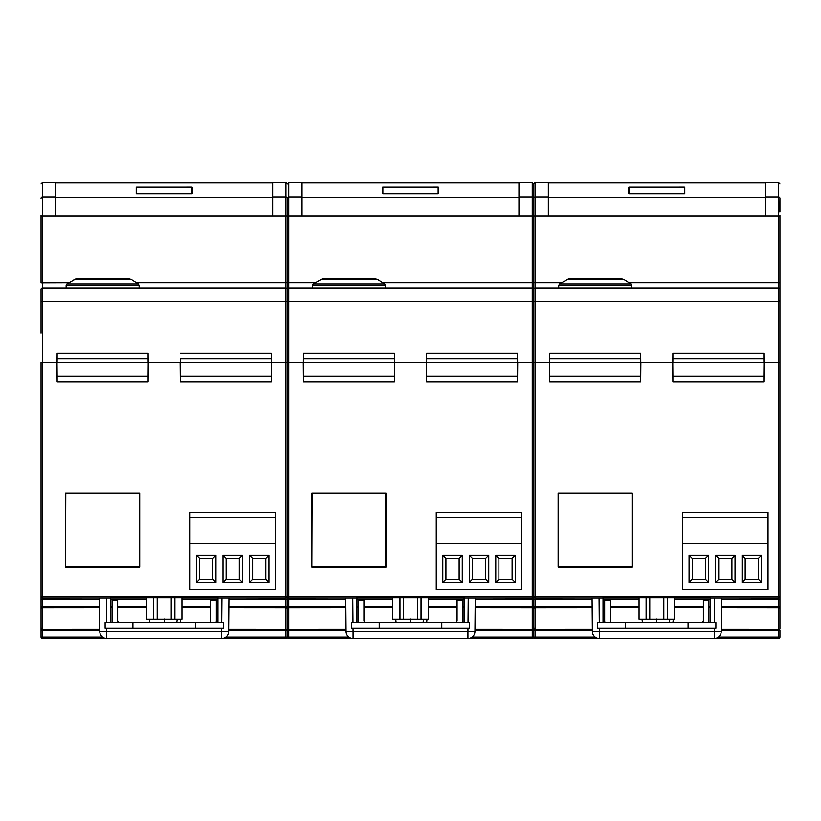 <?xml version="1.0" encoding="UTF-8"?>
<svg xmlns="http://www.w3.org/2000/svg" width="821" height="821" viewBox="0 0 821 821"><rect width="100%" height="100%" fill="white"/><g stroke="black" fill="none" stroke-linecap="round" stroke-linejoin="round"><path stroke-width="1.23" d="M779.95 628.804L779.95 596.405M714.311 622.544L714.527 598.016L721.526 598.016L721.228 631.667A6.999 6.999 0 0 1 714.239 638.605L599.371 638.605A6.999 6.999 0 0 1 592.372 631.667A6.999 6.999 0 0 0 599.371 638.605L535.056 638.605A1.396 1.396 0 0 1 533.66 637.199L535.056 637.199L535.056 638.605A1.396 1.396 0 0 1 533.66 637.199L533.66 596.405L533.65 599.207L535.056 599.207L535.056 597.811M603.045 622.544L603.035 598.016L535.056 598.016A1.396 1.396 0 0 1 533.66 596.621L533.66 362.225L535.056 362.225L532.244 362.225L533.65 362.225L533.65 606.606L535.056 606.606L535.056 599.207L592.095 599.309M533.66 612.363L533.66 595.923L533.66 612.363M710.565 622.544L710.576 598.016L778.554 598.016L778.554 596.621L535.056 596.621L535.056 598.016A1.396 1.396 0 0 1 533.66 596.621L535.056 596.621L535.056 362.225L549.577 362.225L549.752 381.816L640.708 381.816L640.883 362.225L672.727 362.225L672.892 381.816L763.858 381.816L764.033 362.225L778.554 362.225L778.554 596.621L779.95 596.621L779.95 362.225L778.554 362.225L779.95 362.225L779.95 595.923M592.085 598.016L592.372 631.667L721.228 631.667A6.999 6.999 0 0 1 714.239 638.605L778.554 638.605L778.554 637.199L718.437 637.199M558.147 567.229L632.314 567.229L632.314 493.062L558.147 493.062L558.147 567.229L558.383 493.308L632.078 493.308L632.078 566.993L558.383 566.993M602.953 598.016L639.066 598.016M674.544 598.016L710.647 598.016M672.892 381.816L672.892 376.213L763.858 376.213L763.858 381.816M549.752 381.816L549.752 376.213L640.708 376.213L640.708 381.816M602.953 597.698L710.658 597.698M672.892 376.213L672.779 362.225L672.892 376.213M640.832 362.225L640.708 376.213L640.832 362.225M549.752 376.213L549.629 362.225L549.752 376.213M763.982 362.225L763.858 376.213L763.982 362.225M646.127 619.25L639.066 619.25L639.066 597.78L674.544 597.78L674.534 619.25L646.127 619.25L646.127 597.78M603.271 598.016L603.271 622.544M710.329 622.544L710.329 598.016M721.249 630.159L778.554 630.2L778.554 637.199L779.95 637.199A1.396 1.396 0 0 1 778.554 638.605A1.396 1.396 0 0 0 779.95 637.199L779.95 630.2A1.396 1.016 0 0 0 778.554 629.184L721.249 629.143M779.95 596.621A1.396 1.396 0 0 1 778.554 598.016A1.396 1.396 0 0 0 779.95 596.621M667.483 597.78L667.483 619.25M635.67 638.605L616.386 638.605M697.214 638.605L677.93 638.605M778.585 300.876A1.385 1.385 0 0 0 779.95 299.48L779.95 333.993L779.95 299.48M779.95 362.225L779.95 289.454A1.396 1.396 0 0 0 778.554 288.048L535.056 288.048L535.056 216.097L778.554 216.097L778.554 197.061L765.254 197.061L765.254 182.395L778.554 182.395L779.95 183.801M533.65 333.993L533.66 289.454A1.396 1.396 0 0 0 532.244 288.048L288.756 288.048A1.396 1.396 0 0 0 287.35 289.454L287.35 333.993L287.35 289.454A1.396 1.396 0 0 0 285.944 288.048L42.446 288.048A1.396 1.396 0 0 0 41.05 289.454L41.05 301.83L41.05 289.454M356.745 622.544L356.725 598.016L288.756 598.016A1.396 1.396 0 0 1 287.35 596.621L287.35 362.225L303.277 362.225L303.442 381.816L394.408 381.816L394.583 362.225L426.417 362.225L426.592 381.816L517.558 381.816L517.723 362.225L532.244 362.225L532.244 596.621L533.65 596.621L533.65 301.83L778.554 301.8L778.554 362.225L763.941 362.225L763.858 353.276L763.858 358.726L672.892 358.726L672.892 353.276L672.82 362.225L640.791 362.225L640.708 353.276L549.752 353.276L549.67 362.225L535.056 362.225L535.056 288.048A1.396 1.396 0 0 0 533.66 289.454L533.65 198.425C533.66 178.957 533.66 178.957 533.66 198.425L533.65 215.41M548.346 216.097L548.346 182.395L535.056 182.395L533.66 183.801L532.244 182.395L518.954 182.395L518.954 216.097L532.244 216.097L532.244 282.845L382.719 282.845M672.82 362.225L763.941 362.225M549.67 362.225L640.791 362.225M672.892 358.726L672.861 362.225M763.858 353.276L672.892 353.276M640.708 353.276L640.708 358.726L549.752 358.726L549.752 353.276M640.739 362.225L640.708 358.726M779.95 289.454L779.95 215.41L779.95 216.19L778.554 216.097L778.554 282.845L629.019 282.845M765.254 197.061L765.254 216.097M779.95 212.064L779.95 198.425L779.796 212.064M684.088 186.931L684.786 187.014L684.786 193.756L684.088 193.889L628.814 193.756L628.814 187.014L684.088 186.931M684.786 193.756L684.088 193.889M629.512 193.889L628.814 193.756M779.95 198.425C779.95 178.957 779.95 178.957 779.95 198.425A1.396 1.365 180 0 0 778.554 197.061L778.554 182.395M549.752 358.726L549.721 362.225M763.889 362.225L763.858 358.726M102.563 637.199L42.446 637.199L42.446 630.2L41.05 630.2L41.05 637.199A1.396 1.396 0 0 0 42.446 638.605A1.396 1.396 0 0 1 41.05 637.199L42.446 637.199L42.446 638.605L285.944 638.605A1.396 1.396 0 0 0 287.34 637.199L287.35 608.638L287.35 637.199A1.396 1.396 0 0 0 288.756 638.605A1.396 1.396 0 0 1 287.35 637.199L288.746 637.199L288.756 638.605L532.244 638.605A1.396 1.396 0 0 0 533.65 637.199L533.65 630.2A1.396 1.016 0 0 1 535.056 629.184L535.056 607.622A1.396 1.016 0 0 0 533.66 608.638L533.65 630.2L533.65 606.606L532.254 606.606L532.254 629.184L474.949 629.143M348.874 637.199L288.746 637.199L288.746 630.2L287.35 630.2L287.34 608.638L287.35 596.405L287.34 599.207L288.746 599.207L288.746 597.811M287.35 612.363L287.35 595.923L287.35 612.363M468.011 622.544L468.227 598.016L475.226 598.016L464.276 598.016L532.244 598.016L532.244 596.621L288.756 596.621L288.756 598.016A1.396 1.396 0 0 1 287.35 596.621L288.756 596.621L288.756 362.225L285.944 362.225L287.34 362.225L287.34 606.606L288.746 606.606L288.746 599.207L345.785 599.309M311.847 567.229L386.014 567.229L386.014 493.062L311.847 493.062L311.847 567.229L312.083 493.308L385.767 493.308L385.767 566.993L312.083 566.993M356.725 598.016L345.774 598.016L346.072 631.667L345.774 598.016M356.653 598.016L392.766 598.016M428.234 598.016L464.347 598.016M426.592 381.816L426.592 376.213L517.558 376.213L517.558 381.816M303.442 381.816L303.442 376.213L394.408 376.213L394.408 381.816M356.653 597.698L464.347 597.698M426.592 376.213L426.468 362.225L426.592 376.213M394.532 362.225L394.408 376.213L394.532 362.225M303.442 376.213L303.329 362.225L303.442 376.213M517.671 362.225L517.558 376.213L517.671 362.225M399.817 619.25L392.766 619.25L392.766 597.78L428.234 597.78L428.234 619.25L399.817 619.25L399.817 597.78M356.971 598.016L356.971 622.544M464.029 622.544L464.029 598.016M464.276 598.016L464.255 622.544M475.226 598.016L474.928 631.667A6.999 6.999 0 0 1 467.929 638.605L467.929 631.667L474.928 631.667A6.999 6.999 0 0 1 467.929 638.605M533.65 596.621A1.396 1.396 0 0 1 532.244 598.016A1.396 1.396 0 0 0 533.65 596.621M421.183 597.78L421.183 619.25M346.072 631.667A6.999 6.999 0 0 0 353.071 638.605A6.999 6.999 0 0 1 346.072 631.667L353.071 631.667L353.04 628.106M389.37 638.605L370.086 638.605M450.914 638.605L431.63 638.605M533.65 300.332L533.65 299.48L533.65 300.332M288.715 300.876A1.385 1.385 0 0 1 287.35 299.48L287.35 333.993L287.34 299.48M287.504 212.064L287.34 596.621A1.396 1.396 0 0 1 285.944 598.016L285.944 596.621L42.446 596.621L42.446 362.225L41.05 362.225L148.18 362.225L148.108 353.276L148.108 358.726L57.142 358.726L57.142 353.276L57.06 362.225M57.142 381.816L57.142 376.213L148.108 376.213L148.108 381.816L57.142 381.816L56.967 362.225L42.446 362.225L42.446 301.8L532.244 301.8L532.244 362.225L517.63 362.225L517.558 353.276L517.558 358.726L426.592 358.726L426.592 353.276L426.51 362.225L394.49 362.225L394.408 353.276L303.442 353.276L303.37 362.225L288.756 362.225L288.756 197.061A1.396 1.365 180 0 0 287.35 198.425C287.35 178.957 287.35 178.957 287.35 198.425L287.34 212.064L287.34 198.425C287.34 178.957 287.34 178.957 287.34 198.425A1.396 1.365 180 0 0 285.944 197.061L272.654 197.061L272.654 216.097L285.944 216.097L285.944 282.845L136.419 282.845M288.756 288.048L312.432 288.048L312.432 285.523L385.418 285.523L384.618 284.066L313.232 284.066L312.432 285.523M385.418 285.523L385.418 288.048L532.244 288.048L532.244 301.8L533.65 301.83M272.654 197.061L272.654 182.395L285.944 182.395L285.944 216.097L518.954 216.097M302.046 216.097L302.046 182.395L288.756 182.395L287.35 183.801L285.944 182.395M426.51 362.225L517.63 362.225M303.37 362.225L394.49 362.225M426.592 358.726L426.561 362.225M517.558 353.276L426.592 353.276M394.408 353.276L394.408 358.726L303.442 358.726L303.442 353.276M394.439 362.225L394.408 358.726M437.788 186.931L438.486 187.014L438.486 193.756L437.788 193.889L382.514 193.756L382.514 187.014L437.788 186.931M438.486 193.756L437.788 193.889M383.212 193.889L382.514 193.756M532.244 182.395L532.244 216.097L535.056 216.097L535.056 197.061A1.396 1.365 180 0 0 533.66 198.425C533.65 178.957 533.65 178.957 533.65 198.425A1.396 1.365 180 0 0 532.244 197.061L518.954 197.061M303.442 358.726L303.411 362.225M517.589 362.225L517.558 358.726M351.409 622.544L469.591 622.544L469.591 628.106L441.78 628.106L469.591 628.106L469.591 622.544L441.78 622.544L441.78 628.106L379.22 628.106L441.78 628.106L441.78 622.544L379.22 622.544L379.22 628.106L351.409 628.106L379.22 628.106L379.22 622.544L351.409 622.544L351.409 628.106L351.409 622.544M457.081 620.46A2.083 2.083 0 0 1 454.988 622.544A2.083 2.083 0 0 0 457.081 620.46L457.081 600.295L462.634 600.295L462.634 620.46A7.646 7.646 0 0 1 462.346 622.544A7.646 7.646 0 0 0 462.634 620.46L462.634 600.295L457.081 600.295L457.081 620.46M366.012 622.544A2.083 2.083 0 0 1 363.919 620.46L363.919 600.295L358.367 600.295L358.367 620.46A7.646 7.646 0 0 0 358.654 622.544A7.646 7.646 0 0 1 358.367 620.46L358.367 600.295L363.919 600.295L363.919 620.46A2.083 2.083 0 0 0 366.012 622.544M462.634 622.544L462.634 620.46L462.634 622.544M597.709 622.544L715.891 622.544L715.891 628.106L597.709 628.106L597.709 622.544M708.944 622.544L708.944 600.295L703.381 600.295L703.381 620.46A2.083 2.083 0 0 1 701.298 622.544M708.944 620.46A7.646 7.646 0 0 1 708.656 622.544M612.312 622.544A2.083 2.083 0 0 1 610.229 620.46L610.229 600.295L604.667 600.295L604.667 622.544M604.954 622.544A7.646 7.646 0 0 1 604.667 620.46M438.137 186.952L438.137 193.889L382.863 193.889L382.863 186.952L438.137 186.952L438.137 193.889L382.863 193.889L382.863 186.952L438.137 186.952M684.437 186.952L684.437 193.889L629.173 193.889L629.173 186.952L684.437 186.952M99.752 629.143L42.446 629.184A1.396 1.016 0 0 0 41.05 630.2L41.05 596.405M110.435 622.544L110.425 598.016L42.446 598.016A1.396 1.396 0 0 1 41.05 596.621L41.05 362.225M41.05 612.363L41.05 595.923L41.05 612.363M148.108 381.816L148.273 362.225L180.117 362.225L180.292 381.816L271.248 381.816L271.423 362.225L285.944 362.225L271.33 362.225L271.248 353.276L271.248 358.726L180.292 358.726L180.261 362.225L271.33 362.225M65.536 567.229L139.703 567.229L139.703 493.062L65.536 493.062L65.536 567.229L65.783 493.308L139.467 493.308L139.467 566.993L65.783 566.993M217.955 622.544L217.965 598.016L285.944 598.016A1.396 1.396 0 0 0 287.34 596.621L285.944 596.621L285.944 288.048L66.132 288.048L66.132 285.523L139.118 285.523L138.318 284.066L66.932 284.066L66.132 285.523M110.353 598.016L146.456 598.016M181.934 598.016L218.047 598.016M180.292 381.816L180.292 376.213L271.248 376.213L271.248 381.816M110.342 597.698L218.047 597.698M180.292 376.213L180.168 362.225L180.292 376.213M148.221 362.225L148.108 376.213L148.221 362.225M57.142 376.213L57.018 362.225L57.142 376.213M271.371 362.225L271.248 376.213L271.371 362.225M153.517 619.25L146.466 619.25L146.456 597.78L181.934 597.78L181.934 619.25L153.517 619.25L153.517 597.78M106.761 638.605L106.761 631.667L99.772 631.667A6.999 6.999 0 0 0 106.761 638.605A6.999 6.999 0 0 1 99.772 631.667L99.474 598.016M110.671 598.016L110.671 622.544M217.729 622.544L217.729 598.016M228.915 598.016L228.628 631.667A6.999 6.999 0 0 1 221.629 638.605L221.629 631.667L228.628 631.667A6.999 6.999 0 0 1 221.629 638.605M228.638 630.159L285.944 630.2L285.944 629.184A1.396 1.016 0 0 1 287.34 630.2A1.396 1.016 0 0 1 288.746 629.184L288.746 607.622A1.396 1.016 0 0 0 287.35 608.638L287.34 606.606L285.944 606.606L285.944 629.184L228.649 629.143M174.873 597.78L174.873 619.25M143.07 638.605L123.786 638.605M204.614 638.605L185.33 638.605M41.05 300.332L41.05 333.152M41.05 301.83L42.446 301.8L42.446 216.097L41.05 216.19L41.05 282.947L41.05 215.41M41.05 198.425C41.05 178.957 41.05 178.957 41.05 198.425A1.396 1.365 180 0 1 42.446 197.061L42.446 182.395L41.05 183.801M42.446 288.048L66.132 288.048M55.746 216.097L55.746 197.061L42.446 197.061L42.446 216.097L272.654 216.097M55.746 197.061L55.746 182.395L42.446 182.395M180.292 358.726L180.261 362.225M180.21 362.225L148.18 362.225M271.248 353.276L180.292 353.276M148.108 353.276L57.142 353.276M148.139 362.225L148.108 358.726M191.488 186.931L192.186 187.014L192.186 193.756L191.488 193.889L136.214 193.756L136.214 187.014L191.488 186.931M192.186 193.756L191.488 193.889M136.912 193.889L136.214 193.756M57.142 358.726L57.111 362.225M287.34 211.89L287.34 215.41M271.279 362.225L271.248 358.726M191.827 186.952L191.827 193.889L136.563 193.889L136.563 186.952L191.827 186.952M105.109 622.544L223.291 622.544L223.291 628.106L105.109 628.106L105.109 622.544M216.334 622.544L216.334 600.295L210.771 600.295L210.771 620.46A2.083 2.083 0 0 1 208.688 622.544M216.334 620.46A7.646 7.646 0 0 1 216.046 622.544M119.702 622.544A2.083 2.083 0 0 1 117.619 620.46L117.619 600.295L112.056 600.295L112.056 622.544M112.344 622.544A7.646 7.646 0 0 1 112.056 620.46M568.625 279.017L621.836 279.017L568.44 279.017L559.532 284.066L558.732 285.523L631.729 285.523L630.928 284.066L559.532 284.066M566.562 279.561L623.888 279.561L621.836 279.017M631.729 285.523L631.729 288.048L590.956 288.048M76.014 279.017L129.225 279.017L75.83 279.017L66.932 284.066M73.962 279.561L131.288 279.561L129.225 279.017M322.325 279.017L375.536 279.017L322.14 279.017L313.232 284.066M320.262 279.561L377.588 279.561L375.536 279.017M344.656 288.048L312.432 288.048M275.466 589.673L189.959 589.673L189.959 512.509L275.466 512.509L275.466 589.673M242.441 582.376L242.441 555.263L222.984 555.263L222.984 582.376L242.441 582.376L239.311 579.246L226.103 579.246L222.984 582.376M268.929 582.376L268.929 555.263L249.461 555.263L249.461 582.376L268.929 582.376L265.799 579.246L252.591 579.246L249.461 582.376M215.954 582.376L215.954 555.263L196.496 555.263L196.496 582.376L215.954 582.376L212.834 579.246L199.616 579.246L196.496 582.376M189.959 543.8L275.466 543.8M275.466 517.374L189.959 517.374M222.984 555.263L226.103 558.393L239.311 558.393L242.441 555.263M239.311 558.393L239.311 579.246M226.103 579.246L226.103 558.393M249.461 555.263L252.591 558.393L265.799 558.393L268.929 555.263M265.799 558.393L265.799 579.246M252.591 579.246L252.591 558.393M196.496 555.263L199.616 558.393L212.834 558.393L215.954 555.263M212.834 558.393L212.834 579.246M199.616 579.246L199.616 558.393M768.066 589.673L682.559 589.673L682.559 512.509L768.066 512.509L768.066 589.673M735.052 582.376L735.052 555.263L715.584 555.263L715.584 582.376L735.052 582.376L731.922 579.246L718.714 579.246L715.584 582.376M761.539 582.376L761.539 555.263L742.071 555.263L742.071 582.376L761.539 582.376L758.409 579.246L745.201 579.246L742.071 582.376M708.564 582.376L708.564 555.263L689.096 555.263L689.096 582.376L708.564 582.376L705.434 579.246L692.226 579.246L689.096 582.376M682.559 543.8L768.066 543.8M768.066 517.374L682.559 517.374M715.584 555.263L718.714 558.393L731.922 558.393L735.052 555.263M731.922 558.393L731.922 579.246M718.714 579.246L718.714 558.393M742.071 555.263L745.201 558.393L758.409 558.393L761.539 555.263M758.409 558.393L758.409 579.246M745.201 579.246L745.201 558.393M689.096 555.263L692.226 558.393L705.434 558.393L708.564 555.263M705.434 558.393L705.434 579.246M692.226 579.246L692.226 558.393M521.766 589.673L436.259 589.673L436.259 512.509L521.766 512.509L521.766 589.673M488.752 582.376L488.752 555.263L469.284 555.263L469.284 582.376L488.752 582.376L485.622 579.246L472.414 579.246L469.284 582.376M515.229 582.376L515.229 555.263L495.771 555.263L495.771 582.376L515.229 582.376L512.109 579.246L498.901 579.246L495.771 582.376M462.264 582.376L462.264 555.263L442.796 555.263L442.796 582.376L462.264 582.376L459.134 579.246L445.926 579.246L442.796 582.376M436.259 543.8L521.766 543.8M521.766 517.374L436.259 517.374M469.284 555.263L472.414 558.393L485.622 558.393L488.752 555.263M485.622 558.393L485.622 579.246M472.414 579.246L472.414 558.393M495.771 555.263L498.901 558.393L512.109 558.393L515.229 555.263M512.109 558.393L512.109 579.246M498.901 579.246L498.901 558.393M442.796 555.263L445.926 558.393L459.134 558.393L462.264 555.263M459.134 558.393L459.134 579.246M445.926 579.246L445.926 558.393M592.167 607.581L535.056 607.622L535.056 606.606L592.157 606.555M595.174 637.199L535.056 637.199L535.056 630.2L533.66 630.2A1.396 1.016 0 0 0 532.254 629.184L532.254 637.199L472.126 637.199M603.271 607.571L604.667 607.571M610.229 607.561L639.066 607.54M592.352 629.143L535.056 629.184L535.056 630.2L592.362 630.159M656.8 619.065L656.8 622.544M639.066 599.392L603.271 599.33M721.443 607.581L778.554 607.622L778.554 630.2L779.95 630.2M674.534 607.54L703.381 607.561M708.944 607.571L710.329 607.571M603.271 606.555L604.667 606.555M610.229 606.545L639.066 606.524M778.554 597.811L778.554 599.207L721.515 599.309M710.329 599.33L674.544 599.392M779.95 608.638A1.396 1.016 180 0 0 778.554 607.622L778.554 606.606L721.454 606.555M674.534 606.524L703.381 606.545M708.944 606.555L710.329 606.555M646.281 597.801L646.281 619.096M649.78 619.065L649.78 597.811M663.83 597.811L663.83 619.065M667.329 619.096L667.329 597.801M599.371 638.605L599.34 628.106M599.289 622.544L599.073 598.016M714.239 638.605L714.27 628.106M779.95 599.207L778.554 599.207L778.554 606.606L779.95 606.606M561.441 282.845L532.244 282.845L532.244 288.048M548.346 197.061L535.056 197.061L535.056 182.395M779.95 301.83L778.554 301.8L778.554 282.845L779.95 282.947M765.254 197.399L548.346 197.399M345.857 607.581L288.746 607.622L288.746 606.606L345.857 606.555M356.971 607.571L358.367 607.571M363.919 607.561L392.766 607.54M346.052 629.143L288.746 629.184L288.746 630.2L346.062 630.159M410.5 619.065L410.5 622.544M392.766 599.392L356.971 599.33M428.234 607.54L457.081 607.561M462.634 607.571L464.029 607.571M475.143 607.581L532.254 607.622A1.396 1.016 180 0 1 533.65 608.638M356.971 606.555L358.367 606.555M363.919 606.545L392.766 606.524M532.244 638.605L532.254 637.199L533.65 637.199A1.396 1.396 0 0 1 532.244 638.605M532.254 597.811L532.254 599.207L475.215 599.309M464.029 599.33L428.234 599.392M474.938 630.159L533.65 630.2M428.234 606.524L457.081 606.545M462.634 606.555L464.029 606.555M475.143 606.555L532.254 606.606L532.254 599.207L533.65 599.207M399.971 597.801L399.971 619.096M403.47 619.065L403.47 597.811M417.53 597.811L417.53 619.065M421.029 619.096L421.029 597.801M352.989 622.544L352.773 598.016M353.071 638.605L353.071 631.667L467.929 631.667L467.96 628.106M315.131 282.845L285.944 282.845L285.944 288.048M302.046 197.061L288.756 197.061L288.756 182.395M518.954 197.399L302.046 197.399M688.09 622.544L688.09 628.106M625.52 622.544L625.52 628.106M41.05 599.207L42.446 599.207L42.446 597.811M41.05 606.606L42.446 606.606L42.446 599.207L99.485 599.309M41.05 608.638A1.396 1.016 0 0 1 42.446 607.622L42.446 606.606L99.546 606.555M99.752 630.159L42.446 630.2L42.446 607.622L99.557 607.581M41.05 596.621L42.446 596.621L42.446 598.016A1.396 1.396 0 0 1 41.05 596.621M110.671 607.571L112.056 607.571M117.619 607.561L146.466 607.54M164.2 619.065L164.2 622.544M146.456 599.392L110.671 599.33M181.934 607.54L210.771 607.561M216.334 607.571L217.729 607.571M228.833 607.581L285.944 607.622A1.396 1.016 180 0 1 287.34 608.638M110.671 606.555L112.056 606.555M117.619 606.545L146.466 606.524M287.34 630.2L285.944 630.2L285.944 637.199L287.34 637.199A1.396 1.396 0 0 1 285.944 638.605L285.944 637.199L225.826 637.199M285.944 597.811L285.944 599.207L228.905 599.309M217.729 599.33L181.934 599.392M181.934 606.524L210.771 606.545M216.334 606.555L217.729 606.555M228.843 606.555L285.944 606.606L285.944 599.207L287.34 599.207M153.671 597.801L153.671 619.096M157.17 619.065L157.17 597.811M171.22 597.811L171.22 619.065M174.719 619.096L174.719 597.801M221.66 628.106L221.629 631.667L106.761 631.667L106.73 628.106M106.689 622.544L106.473 598.016M221.711 622.544L221.927 598.016M68.831 282.845L41.05 282.947M272.654 197.399L55.746 197.399M195.48 622.544L195.48 628.106M132.91 622.544L132.91 628.106M534.358 628.106L533.66 628.804M534.358 596.621L533.66 595.923M765.254 182.744L548.346 182.744M288.048 628.106L287.35 628.804M288.048 596.621L287.35 595.923M518.954 182.744L302.046 182.744M427.002 619.25L426.663 622.544L427.002 619.25M396.091 622.544L395.743 619.25L396.081 622.544M423.082 622.544L423.533 619.25L423.082 622.544M673.312 619.25L672.943 622.544L673.292 619.25M642.402 622.544L642.043 619.25M669.392 622.544L669.833 619.25M41.748 628.106L41.05 628.804M41.748 596.621L41.05 595.923M272.654 182.744L55.746 182.744M180.343 622.544L180.692 619.25L180.333 622.544M149.791 622.544L149.432 619.25M176.782 622.544L177.223 619.25M623.888 279.561L630.928 284.066M558.732 288.048L558.732 285.523M139.118 288.048L139.118 285.523M131.288 279.561L138.318 284.066M377.588 279.561L384.618 284.066"/></g></svg>
